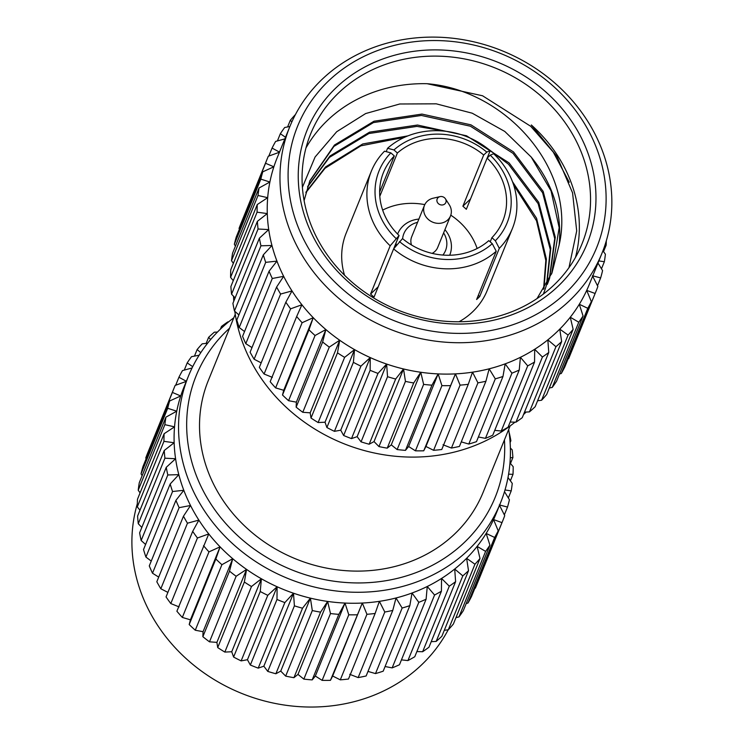 <?xml version="1.0" encoding="UTF-8"?>
<svg xmlns="http://www.w3.org/2000/svg" width="744" height="744" viewBox="0 0 744 744"><rect width="100%" height="100%" fill="white"/><g stroke="black" fill="none" stroke-linecap="round" stroke-linejoin="round"><path stroke-width="1.12" d="M262.753 171.827L273.876 166.796A168.414 150.083 22.1 0 0 269.886 182.02L260.837 179.137A177.239 157.942 22.1 0 1 262.753 171.827L236.257 237.011A177.239 157.942 22.1 0 0 234.351 244.311L235.42 246.152M284.85 138.895L275.624 141.425A177.239 157.942 22.1 0 0 272.072 148.075L279.614 152.176L268.296 156.249A177.239 157.942 22.1 0 0 267.514 158.128L241.019 223.312A177.239 157.942 22.1 0 0 239.047 228.445L239.429 229.226M259.061 187.99L269.886 182.02A168.414 150.083 22.1 0 0 267.682 197.672L258.01 195.495A177.239 157.942 22.1 0 1 259.061 187.99L232.574 253.174A177.239 157.942 22.1 0 0 231.514 260.679L233.365 263.357M257.266 204.554L267.682 197.672A168.414 150.083 22.1 0 0 267.291 213.584L257.08 212.189A177.239 157.942 22.1 0 1 257.266 204.554L230.77 269.737A177.239 157.942 22.1 0 0 230.584 277.373L233.263 280.655M257.377 221.34L267.291 213.584A168.414 150.083 22.1 0 0 268.724 229.58L258.056 229.013A177.239 157.942 22.1 0 1 257.377 221.34L230.882 286.524A177.239 157.942 22.1 0 0 231.57 294.196L235.113 297.907M259.396 238.164L268.724 229.58A168.414 150.083 22.1 0 0 271.951 245.483L260.949 245.799A177.239 157.942 22.1 0 1 259.396 238.164L232.909 303.347A177.239 157.942 22.1 0 0 234.453 310.973L238.889 314.926M263.311 254.848L271.951 245.483A168.414 150.083 22.1 0 0 276.954 261.125L265.701 262.344A177.239 157.942 22.1 0 1 263.311 254.848L236.815 320.022A177.239 157.942 22.1 0 0 239.215 327.527L244.534 331.545M269.058 271.197L276.954 261.125A168.414 150.083 22.1 0 0 283.659 276.331L272.285 278.488A177.239 157.942 22.1 0 1 269.058 271.197L242.572 336.372A177.239 157.942 22.1 0 0 245.79 343.672L251.993 347.578M276.601 287.035L283.659 276.331A168.414 150.083 22.1 0 0 292.001 290.923L280.609 294.047A177.239 157.942 22.1 0 1 276.601 287.035L250.105 352.219A177.239 157.942 22.1 0 0 254.113 359.222L261.181 362.858M285.836 302.204L292.001 290.923A168.414 150.083 22.1 0 0 301.897 304.761L290.579 308.844A177.239 157.942 22.1 0 1 285.836 302.204L259.34 367.378A177.239 157.942 22.1 0 0 264.092 374.018L272.388 377.366M296.67 316.516L301.897 304.761A168.414 150.083 22.1 0 0 313.233 317.688L302.111 322.719A177.239 157.942 22.1 0 1 296.67 316.516L270.174 381.7A177.239 157.942 22.1 0 0 275.615 387.894L283.724 390.284L282.497 395.008A177.239 157.942 22.1 0 0 288.56 400.7L296.363 402.151L296.149 407.163A177.239 157.942 22.1 0 0 302.78 412.288L310.183 412.827L311.001 418.044A177.239 157.942 22.1 0 0 318.125 422.546L325.035 422.211L326.895 427.521A177.239 157.942 22.1 0 0 334.428 431.343L340.733 430.181L343.635 435.491A177.239 157.942 22.1 0 0 351.503 438.597L357.129 436.654L361.054 441.862A177.239 157.942 22.1 0 0 369.163 444.224L374.037 441.573L378.956 446.577A177.239 157.942 22.1 0 0 387.224 448.158L391.27 444.866L397.147 449.571A177.239 157.942 22.1 0 0 405.48 450.362L408.633 446.502L415.422 450.827A177.239 157.942 22.1 0 0 423.727 450.808L425.94 446.474L433.594 450.306A177.239 157.942 22.1 0 0 441.778 449.497L468.274 384.313A177.239 157.942 22.1 0 1 460.08 385.132L455.449 373.879L423.727 450.808M443.006 444.773L451.45 448.046A177.239 157.942 22.1 0 0 459.429 446.428L485.916 381.254A177.239 157.942 22.1 0 1 477.936 382.862L472.514 372.167L468.274 384.313M461.271 441.889L468.794 444.047A177.239 157.942 22.1 0 0 476.486 441.657L502.972 376.473A177.239 157.942 22.1 0 1 495.29 378.863L489.152 368.819L485.916 381.254M478.383 436.979L485.451 438.356A177.239 157.942 22.1 0 0 492.761 435.221L519.247 370.038A177.239 157.942 22.1 0 1 511.937 373.172L505.176 363.844L502.972 376.473M494.741 430.339L501.224 431.046A177.239 157.942 22.1 0 0 508.068 427.196L534.564 362.012A177.239 157.942 22.1 0 1 527.71 365.862L520.409 357.306L519.247 370.038M510.17 422.034L515.945 422.192A177.239 157.942 22.1 0 0 522.26 417.663L548.756 352.479A177.239 157.942 22.1 0 1 542.432 357.008L534.685 349.28L534.564 362.012M524.501 412.148L529.449 411.888A177.239 157.942 22.1 0 0 535.169 406.736L561.655 341.552A177.239 157.942 22.1 0 1 555.945 346.704L547.844 339.859L548.756 352.479M537.587 400.774L541.595 400.244A177.239 157.942 22.1 0 0 546.645 394.534L573.14 329.35A177.239 157.942 22.1 0 1 568.091 335.06L559.758 329.127L561.655 341.552M549.286 388.033L552.253 387.401A177.239 157.942 22.1 0 0 556.577 381.179L583.073 315.995A177.239 157.942 22.1 0 1 578.748 322.217L570.276 317.223L573.14 329.35M559.488 374.018L561.292 373.488A177.239 157.942 22.1 0 0 564.854 366.829L591.35 301.646A177.239 157.942 22.1 0 1 587.788 308.304L579.297 304.268L583.073 315.995M568.091 358.859L568.63 358.654A177.239 157.942 22.1 0 0 569.411 356.776L595.898 291.592A177.239 157.942 22.1 0 0 597.869 286.459L592.447 275.773L600.659 277.903A177.239 157.942 22.1 0 0 602.575 270.593L597.981 263.06M260.837 179.137L234.351 244.311M267.514 158.128A177.239 157.942 22.1 0 0 265.543 163.271L239.047 228.445M258.01 195.495L231.514 260.679M257.08 212.189L230.584 277.373M272.072 148.075L268.826 156.054M265.543 163.271L273.876 166.796A168.414 150.083 22.1 0 1 277.14 157.868L289.881 126.508A168.414 150.083 -157.9 0 1 502.414 50.88A168.414 150.083 -157.9 0 1 601.933 253.332A168.414 150.083 -157.9 0 1 517.917 332.475A168.414 150.083 -157.9 0 1 334.67 294.717A168.414 150.083 -157.9 0 1 289.881 126.508L284.673 127.512A177.239 157.942 22.1 0 0 280.339 133.725L277.41 140.932M295.396 114.65L295.322 114.66A177.239 157.942 22.1 0 0 290.272 120.379L287.603 126.945M258.056 229.013L231.57 294.196M260.949 245.799L234.453 310.973M265.701 262.344L239.215 327.527M272.285 278.488L245.79 343.672M280.609 294.047L254.113 359.222M290.579 308.844L264.092 374.018M302.111 322.719L275.615 387.894M282.497 395.008L308.983 329.825A177.239 157.942 22.1 0 0 315.056 335.516L288.56 400.7M415.422 450.827L441.917 385.643A177.239 157.942 22.1 0 0 450.222 385.625M397.147 449.571L423.634 384.388A177.239 157.942 22.1 0 0 431.966 385.178L405.48 450.362M361.054 441.862L387.54 376.687A177.239 157.942 22.1 0 0 395.659 379.04L369.163 444.224M378.956 446.577L405.443 381.393A177.239 157.942 22.1 0 0 413.711 382.974L387.224 448.158M326.895 427.521L353.381 362.337A177.239 157.942 22.1 0 0 360.914 366.16L334.428 431.343M343.635 435.491L370.131 370.307A177.239 157.942 22.1 0 0 377.989 373.414L351.503 438.597M311.001 418.044L337.497 352.861A177.239 157.942 22.1 0 0 344.621 357.362L318.125 422.546M296.149 407.163L322.645 341.989A177.239 157.942 22.1 0 0 329.276 347.113L302.78 412.288M433.594 450.306L460.08 385.132M451.45 448.046L477.936 382.862M468.794 444.047L495.29 378.863M485.451 438.356L511.937 373.172M501.224 431.046L527.71 365.862M515.945 422.192L542.432 357.008M529.449 411.888L555.945 346.704M541.595 400.244L568.091 335.06M603.524 251.63L606.146 245.176A177.239 157.942 22.1 0 0 606.304 240.833M601.478 268.798L604.351 261.739A177.239 157.942 22.1 0 0 605.402 254.225L602.928 250.802M552.253 387.401L578.748 322.217M561.292 373.488L587.788 308.304M597.488 285.705L600.659 277.903M568.63 358.654L595.116 293.48A177.239 157.942 22.1 0 0 595.898 291.592M285.51 137.259L280.339 133.725M291.918 121.783L290.272 120.379M308.983 329.825L313.233 317.688A168.414 150.083 22.1 0 0 325.872 329.555L315.056 335.516M441.917 385.643L438.142 373.907A168.414 150.083 22.1 0 0 455.449 373.879A168.414 150.083 22.1 0 0 472.514 372.167A168.414 150.083 22.1 0 0 489.152 368.819A168.414 150.083 22.1 0 0 505.176 363.844A168.414 150.083 22.1 0 0 520.409 357.306A168.414 150.083 22.1 0 0 534.685 349.28A168.414 150.083 22.1 0 0 547.844 339.859A168.414 150.083 22.1 0 0 559.758 329.127A168.414 150.083 22.1 0 0 570.276 317.223A168.414 150.083 22.1 0 0 579.297 304.268A168.414 150.083 22.1 0 0 586.709 290.393L591.35 301.646M423.634 384.388L420.769 372.26A168.414 150.083 22.1 0 0 438.142 373.907L431.966 385.178M387.54 376.687L386.638 364.058A168.414 150.083 22.1 0 0 403.546 368.968L395.659 379.04M405.443 381.393L403.546 368.968A168.414 150.083 22.1 0 0 420.769 372.26L413.711 382.974M353.381 362.337L354.535 349.606A168.414 150.083 22.1 0 0 370.242 357.576L360.914 366.16M370.131 370.307L370.242 357.576A168.414 150.083 22.1 0 0 386.638 364.058L377.989 373.414M337.497 352.861L339.692 340.231A168.414 150.083 22.1 0 0 354.535 349.606L344.621 357.362M322.645 341.989L325.872 329.555A168.414 150.083 22.1 0 0 339.692 340.231L329.276 347.113M606.146 245.176L604.956 245.129M604.351 261.739L598.855 260.902M595.116 293.48L586.709 290.393A168.414 150.083 22.1 0 0 589.183 284.701L601.933 253.332M222.233 327.425L221.517 326.411A177.239 157.942 22.1 0 1 227.841 321.882L228.538 321.919M141.053 473.854A177.239 157.942 22.1 0 1 142.969 466.544L169.613 400.997L180.736 395.966A168.414 150.083 22.1 0 0 176.747 411.19L167.698 408.298L141.053 473.854L142.132 475.695M169.613 400.997A177.239 157.942 22.1 0 0 167.698 408.298M508.664 429.493A168.414 150.083 -157.9 0 1 500.507 502.879A168.414 150.083 -157.9 0 1 416.501 582.022A168.414 150.083 -157.9 0 1 233.244 544.264A168.414 150.083 -157.9 0 1 188.465 376.055L184.001 387.038A168.414 150.083 22.1 0 0 180.736 395.966L172.403 392.432L145.759 457.988L146.131 458.76M145.759 457.988A177.239 157.942 22.1 0 1 147.731 452.845L174.375 387.298A177.239 157.942 22.1 0 1 175.156 385.411L186.465 381.337L178.923 377.245L175.686 385.225M174.375 387.298A177.239 157.942 22.1 0 0 172.403 392.432M138.226 490.212A177.239 157.942 22.1 0 1 139.277 482.707L165.921 417.152L176.747 411.19A168.414 150.083 22.1 0 0 174.542 426.842L164.861 424.666L138.226 490.212L140.077 492.891M165.921 417.152A177.239 157.942 22.1 0 0 164.861 424.666M137.296 506.906A177.239 157.942 22.1 0 1 137.482 499.271L164.126 433.715L174.542 426.842A168.414 150.083 22.1 0 0 174.152 442.745L163.94 441.35L137.296 506.906L139.974 510.198M164.126 433.715A177.239 157.942 22.1 0 0 163.94 441.35M178.923 377.245A177.239 157.942 22.1 0 1 182.485 370.586L192.064 367.964M192.705 366.662L187.2 362.895L184.27 370.094M187.2 362.895A177.239 157.942 22.1 0 1 191.524 356.674L199.132 355.223M200.778 352.675L197.132 349.541L194.463 356.116M197.132 349.541A177.239 157.942 22.1 0 1 202.182 343.83L207.604 343.235M210.636 339.534L208.618 337.339L206.153 343.393M208.618 337.339A177.239 157.942 22.1 0 1 214.328 332.187L217.425 332.094M138.282 523.73A177.239 157.942 22.1 0 1 137.594 516.057L164.238 450.501L174.152 442.745A168.414 150.083 22.1 0 0 175.584 458.741L164.917 458.183L138.282 523.73L141.825 527.44M164.238 450.501A177.239 157.942 22.1 0 0 164.917 458.183M141.165 540.516A177.239 157.942 22.1 0 1 139.612 532.881L166.256 467.325L175.584 458.741A168.414 150.083 22.1 0 0 178.811 474.653L167.809 474.96L141.165 540.516L145.592 544.469M166.256 467.325A177.239 157.942 22.1 0 0 167.809 474.96M145.926 557.07A177.239 157.942 22.1 0 1 143.527 549.565L170.171 484.009L178.811 474.653A168.414 150.083 22.1 0 0 183.805 490.287L172.562 491.514L145.926 557.07L151.246 561.078M170.171 484.009A177.239 157.942 22.1 0 0 172.562 491.514M152.501 573.206A177.239 157.942 22.1 0 1 149.284 565.914L175.919 500.359L183.805 490.287A168.414 150.083 22.1 0 0 190.52 505.492L179.137 507.659L152.501 573.206L158.705 577.111M175.919 500.359A177.239 157.942 22.1 0 0 179.137 507.659M160.825 588.764A177.239 157.942 22.1 0 1 156.817 581.752L183.461 516.206L190.52 505.492A168.414 150.083 22.1 0 0 198.862 520.093L187.46 523.209L160.825 588.764L167.893 592.391M183.461 516.206A177.239 157.942 22.1 0 0 187.46 523.209M170.804 603.561A177.239 157.942 22.1 0 1 166.052 596.921L192.696 531.365L198.862 520.093A168.414 150.083 22.1 0 0 208.757 533.932L197.439 538.005L170.804 603.561L179.099 606.899M192.696 531.365A177.239 157.942 22.1 0 0 197.439 538.005M182.327 617.436A177.239 157.942 22.1 0 1 176.886 611.233L208.757 533.932A168.414 150.083 22.1 0 0 220.085 546.849L208.971 551.881L182.327 617.436L190.427 619.817L189.199 624.542L215.844 558.995L220.085 546.849A168.414 150.083 22.1 0 0 232.733 558.716L221.907 564.687L195.272 630.233L203.075 631.684L202.861 636.706L229.505 571.15L232.733 558.716A168.414 150.083 22.1 0 0 246.552 569.393A168.414 150.083 22.1 0 0 261.395 578.776A168.414 150.083 22.1 0 0 277.103 586.746L267.775 595.33L241.14 660.886L247.445 659.714L250.347 665.024L276.982 599.478L277.103 586.746A168.414 150.083 22.1 0 0 293.499 593.219A168.414 150.083 22.1 0 0 310.406 598.139L302.52 608.211L275.875 673.757L280.748 671.107L285.668 676.11L312.303 610.564L310.406 598.139A168.414 150.083 22.1 0 0 327.63 601.431A168.414 150.083 22.1 0 0 345.002 603.068A168.414 150.083 22.1 0 0 362.309 603.04L330.438 680.341L332.652 676.008L340.296 679.849L366.941 614.293L362.309 603.04A168.414 150.083 22.1 0 0 379.375 601.338L375.134 613.475L348.49 679.03A177.239 157.942 22.1 0 1 340.296 679.849M203.531 545.678A177.239 157.942 22.1 0 0 208.971 551.881M215.844 558.995A177.239 157.942 22.1 0 0 221.907 564.687M348.778 614.804L345.002 603.068L338.827 614.349L312.182 679.895L315.344 676.045L322.133 680.36L348.778 614.804A177.239 157.942 22.1 0 0 357.083 614.795M330.494 613.558L327.63 601.431L320.571 612.145L293.927 677.691L297.972 674.399L303.85 679.114L330.494 613.558A177.239 157.942 22.1 0 0 338.827 614.349M294.401 605.849L293.499 593.219L284.85 602.584L258.205 668.131L263.841 666.196L267.766 671.404L294.401 605.849A177.239 157.942 22.1 0 0 302.52 608.211M312.303 610.564A177.239 157.942 22.1 0 0 320.571 612.145M260.242 591.508L261.395 578.776L251.481 586.532L224.837 652.079L231.737 651.744L233.597 657.054L260.242 591.508A177.239 157.942 22.1 0 0 267.775 595.33M276.982 599.478A177.239 157.942 22.1 0 0 284.85 602.584M244.358 582.031L246.552 569.393L236.136 576.274L209.492 641.83L216.895 642.37L217.713 647.578L244.358 582.031A177.239 157.942 22.1 0 0 251.481 586.532M229.505 571.15A177.239 157.942 22.1 0 0 236.136 576.274M366.941 614.293A177.239 157.942 22.1 0 0 375.134 613.475M384.797 612.024L379.375 601.338A168.414 150.083 22.1 0 0 396.013 597.981L392.776 610.415L366.141 675.971A177.239 157.942 22.1 0 1 358.152 677.579L384.797 612.024A177.239 157.942 22.1 0 0 392.776 610.415M402.151 608.025L396.013 597.981A168.414 150.083 22.1 0 0 412.027 593.005L409.832 605.644L383.188 671.19A177.239 157.942 22.1 0 1 375.506 673.58L402.151 608.025A177.239 157.942 22.1 0 0 409.832 605.644M418.798 602.342L412.027 593.005A168.414 150.083 22.1 0 0 427.261 586.477L426.107 599.208L399.463 664.755A177.239 157.942 22.1 0 1 392.153 667.889L418.798 602.342A177.239 157.942 22.1 0 0 426.107 599.208M434.57 595.033L427.261 586.477A168.414 150.083 22.1 0 0 441.545 578.451L441.425 591.182L414.78 656.729A177.239 157.942 22.1 0 1 407.926 660.579L434.57 595.033A177.239 157.942 22.1 0 0 441.425 591.182M449.292 586.17L441.545 578.451A168.414 150.083 22.1 0 0 454.705 569.021L455.607 581.65L428.972 647.206A177.239 157.942 22.1 0 1 422.648 651.725L449.292 586.17A177.239 157.942 22.1 0 0 455.607 581.65M462.805 575.865L454.705 569.021A168.414 150.083 22.1 0 0 466.618 558.298L468.515 570.722L441.871 636.278A177.239 157.942 22.1 0 1 436.161 641.421L462.805 575.865A177.239 157.942 22.1 0 0 468.515 570.722M474.951 564.231L466.618 558.298A168.414 150.083 22.1 0 0 477.136 546.384L480.001 558.511L453.356 624.067A177.239 157.942 22.1 0 1 448.307 629.777L474.951 564.231A177.239 157.942 22.1 0 0 480.001 558.511M510.124 442.568L510.877 440.727L510.012 440.913M510.877 440.727A177.239 157.942 22.1 0 0 509.324 433.101L509.175 432.971M510.375 448.046L512.207 449.878A177.239 157.942 22.1 0 1 512.895 457.551L510.291 457.765M509.975 462.926L513.193 466.702A177.239 157.942 22.1 0 1 513.007 474.337L508.598 474.17M508.003 477.499L512.263 483.395A177.239 157.942 22.1 0 1 511.212 490.901L504.999 489.961M485.599 551.388L477.136 546.384A168.414 150.083 22.1 0 0 486.158 533.429L489.933 545.166L463.289 610.722A177.239 157.942 22.1 0 1 458.964 616.934L485.599 551.388A177.239 157.942 22.1 0 0 489.933 545.166M494.648 537.466L486.158 533.429A168.414 150.083 22.1 0 0 493.57 519.563L498.201 530.816L471.566 596.372A177.239 157.942 22.1 0 1 468.004 603.021L494.648 537.466A177.239 157.942 22.1 0 0 498.201 530.816M504.497 491.663L509.435 499.763A177.239 157.942 22.1 0 1 507.52 507.064L499.308 504.934L504.73 515.629A177.239 157.942 22.1 0 1 502.758 520.763A177.239 157.942 22.1 0 1 501.977 522.641L493.57 519.563A168.414 150.083 22.1 0 0 496.043 513.862L500.507 502.879M221.517 326.411L220.41 329.146M189.199 624.542A177.239 157.942 22.1 0 0 195.272 630.233M322.133 680.36A177.239 157.942 22.1 0 0 330.438 680.341M303.85 679.114A177.239 157.942 22.1 0 0 312.182 679.895M267.766 671.404A177.239 157.942 22.1 0 0 275.875 673.757M285.668 676.11A177.239 157.942 22.1 0 0 293.927 677.691M233.597 657.054A177.239 157.942 22.1 0 0 241.14 660.886M250.347 665.024A177.239 157.942 22.1 0 0 258.205 668.131M217.713 647.578A177.239 157.942 22.1 0 0 224.837 652.079M202.861 636.706A177.239 157.942 22.1 0 0 209.492 641.83M510.477 463.512L512.895 457.551M510.384 480.791L513.007 474.337M508.338 497.959L511.212 490.901M504.348 514.867L507.52 507.064M474.802 588.402L501.977 522.641M475.332 588.197A177.239 157.942 22.1 0 0 476.113 586.319L502.758 520.763M349.717 674.306L358.152 677.579M367.982 671.423L375.506 673.58M385.094 666.522L392.153 667.889M401.453 659.872L407.926 660.579M416.882 651.567L422.648 651.725M431.213 641.681L436.161 641.421M444.298 630.317L448.307 629.777M455.998 617.567L458.964 616.934M466.2 603.551L468.004 603.021M558.028 286.31A151.088 134.636 -157.9 0 1 347.82 281.437A151.088 134.636 -157.9 0 1 336.195 87.625A151.088 134.636 -157.9 0 1 546.394 92.498A151.088 134.636 -157.9 0 1 558.028 286.31M516.113 323.575A161.392 143.825 22.1 0 0 536.675 72.986A161.392 143.825 22.1 0 0 288.533 164.34A161.392 143.825 22.1 0 0 516.113 323.575M487.125 158.1L490.212 155.171L493.625 153.729A76.13 67.844 -157.9 0 1 512.43 228.427A76.13 67.844 -157.9 0 1 499.308 248.338L495.346 240.758L491.905 237.671A64.412 57.4 22.1 0 0 502.786 221.07A64.412 57.4 22.1 0 0 487.125 158.1L466.321 209.306A64.412 57.4 -157.9 0 0 462.88 206.218L483.693 155.022A64.412 57.4 22.1 0 0 397.389 153.022L393.948 149.944L387.587 148.27A76.13 67.844 -157.9 0 1 490.194 150.651L486.771 152.092L483.693 155.022M495.346 240.758A69.099 61.575 22.1 0 0 490.212 155.171M399.082 235.523L390.182 245.808A76.13 67.844 -157.9 0 1 371.377 171.101A76.13 67.844 -157.9 0 1 384.509 151.199L390.87 152.873L394.311 155.952A64.412 57.4 22.1 0 0 383.43 172.562A64.412 57.4 22.1 0 0 399.082 235.523L393.688 248.803M390.87 152.873A69.099 61.575 22.1 0 0 396.003 238.452M486.771 152.092A69.099 61.575 22.1 0 0 393.948 149.944M450.79 215.174A64.412 57.4 -157.9 0 1 459.029 221.517A64.412 57.4 -157.9 0 1 477.136 248.505M382.658 210.106A64.412 57.4 -157.9 0 1 424.796 204.619M371.377 171.101L346.174 233.132A76.13 67.844 22.1 0 0 344.528 275.233M459.029 321.771A76.13 67.844 22.1 0 0 487.218 290.458L512.43 228.427M305.97 147.954A146.401 130.46 22.1 0 1 427.13 83.709L482.558 95.771L530.723 126.303L553.276 152.111L569.272 182.233M575.447 257.48A146.401 130.46 22.1 0 0 531.309 124.964L557.024 156.538L572.564 192.845L576.702 230.928L568.974 267.673M542.516 97.399A146.401 130.46 22.1 0 0 310.685 133.818A146.401 130.46 22.1 0 0 397.184 309.792A146.401 130.46 22.1 0 0 581.929 244.06A146.401 130.46 22.1 0 0 542.516 97.399M427.13 83.709C506.636 90.145 576.488 170.264 559.135 245.008L552.001 272.806L537.019 298.595M304.101 200.592L309.848 180.755L334.474 145.034L374 121.216L421.941 114.083L470.952 124.843L513.527 151.943L543.157 191.375L555.275 237.234L549.63 278.209M549.388 278.907L547.556 283.743M307.793 186.298L330.029 155.98L369.554 132.153L417.496 125.029L466.507 135.78L509.082 162.89L538.712 202.322L550.83 248.18L546.952 283.492M546.747 284.208L545.185 289.156M544.943 289.853L543.353 294.075M306.054 191.961L325.584 166.916L362.719 143.973L407.917 135.873M512.458 181.62L536.573 218.262L546.384 259.117L543.957 288.653M559.135 245.008C562.213 213.175 552.913 183.861 531.207 157.049L551.081 190.957L559.163 227.664L551.723 273.485M309.578 181.443L333.926 146.401L373.442 122.583L421.383 115.45L470.394 126.21L512.979 153.31L542.599 192.743L554.717 238.601L549.314 278.879M549.072 279.577L547.277 284.422M307.551 186.995L329.471 157.347L368.996 133.52L416.938 126.396L452.882 132.469M485.916 147.266L508.524 164.257L538.154 203.689L550.272 249.547L546.589 284.143M305.858 192.677L325.026 168.284L360.896 145.824L404.597 137.277M513.611 184.856L536.517 220.782L545.826 260.484L543.566 289.286M531.207 157.049L504.767 131.437L472.235 113.209L436.254 103.825L399.742 103.993L365.657 113.553L336.688 131.735L315.084 157.003L302.399 187.339M499.308 248.338L479.694 296.577A76.13 67.844 -157.9 0 1 476.616 299.507L496.229 251.267A76.13 67.844 -157.9 0 1 393.623 248.887L374.009 297.135A76.13 67.844 -157.9 0 1 370.577 294.047L390.182 245.808M386.21 151.646L387.587 148.27M490.194 150.651L487.181 158.053M394.311 155.952L379.635 192.045M379.803 196.295L397.389 153.022M491.905 237.671L490.212 241.847M393.623 248.887L402.523 238.601A64.412 57.4 22.1 0 0 488.827 240.6L492.268 243.688L496.229 251.267M399.444 241.54A69.099 61.575 22.1 0 0 492.268 243.688M479.694 296.577L478.318 295.34M378.222 286.775L370.577 294.047M470.534 198.946L462.88 206.218M444.921 229.663A28.105 25.045 -157.9 0 1 449.776 255.053A28.105 25.045 -157.9 0 1 449.702 255.248L449.776 255.053M396.254 245.567A28.105 25.045 -157.9 0 1 396.05 242.99M397.696 233.886L397.622 234.081A28.105 25.045 -157.9 0 1 397.696 233.886A28.105 25.045 -157.9 0 1 418.881 219.08M444.949 203.828A4.687 4.176 22.1 0 0 445.423 198.806A4.687 4.176 22.1 0 0 440.057 196.621A4.687 4.176 22.1 0 0 437.649 202.787A4.687 4.176 22.1 0 0 444.949 203.828M445.423 198.806L449.264 204.758A14.052 12.527 -157.9 0 1 450.52 215.89A14.052 12.527 -157.9 0 1 447.823 219.843A14.052 12.527 -157.9 0 1 430.395 220.987A14.052 12.527 -157.9 0 1 424.48 205.307A14.052 12.527 -157.9 0 1 433.157 198.211L440.057 196.621M424.48 205.307L411.674 236.815A14.052 12.527 22.1 0 0 411.506 244.999M432.125 253.379A14.052 12.527 22.1 0 0 437.714 247.399L450.52 215.89M417.57 222.326A22.487 20.042 22.1 0 0 402.625 238.694M442.894 255.053A22.487 20.042 22.1 0 0 443.61 232.909M233.551 296.27A168.414 150.083 22.1 0 0 233.783 301.181M234.806 311.29A168.414 150.083 22.1 0 0 344.537 443.973A168.414 150.083 22.1 0 0 514.969 422.164M523.506 414.603A168.414 150.083 22.1 0 0 526.082 412.064M137.324 503.735A168.414 150.083 22.1 0 0 241.465 693.324A168.414 150.083 22.1 0 0 448.195 629.796M188.465 376.055A168.414 150.083 -157.9 0 1 233.811 317.781M229.589 328.178A161.392 143.825 22.1 0 0 217.536 513.462A161.392 143.825 22.1 0 0 414.696 573.122A161.392 143.825 22.1 0 0 504.441 439.89M235.244 314.256L208.255 380.658A148.344 132.19 22.1 0 0 247.706 528.817A148.344 132.19 22.1 0 0 409.116 562.083A148.344 132.19 22.1 0 0 483.116 492.37L510.096 425.968M332.652 676.008L362.309 603.04M203.075 631.684L232.733 558.716M216.895 642.37L246.552 569.393M247.445 659.714L277.103 586.746M231.737 651.744L261.395 578.776M280.748 671.107L310.406 598.139M263.841 666.196L293.499 593.219M297.972 674.399L327.63 601.431M315.344 676.045L345.002 603.068M190.427 619.817L220.085 546.849M425.94 446.474L455.449 373.879M296.363 402.151L325.872 329.555M310.183 412.827L339.692 340.231M340.733 430.181L370.242 357.576M325.035 422.211L354.535 349.606M374.037 441.573L403.546 368.968M357.129 436.654L386.638 364.058M391.27 444.866L420.769 372.26M408.633 446.502L438.142 373.907M283.724 390.284L313.233 317.688M551.444 274.173L552.001 272.806"/></g></svg>
